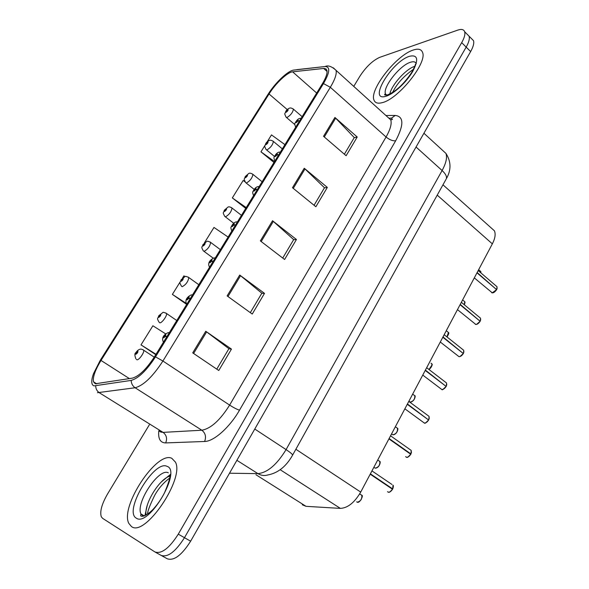 <?xml version="1.0" encoding="UTF-8"?>
<svg xmlns="http://www.w3.org/2000/svg" width="589" height="589" viewBox="0 0 589 589"><rect width="100%" height="100%" fill="white"/><g stroke="black" fill="none" stroke-linecap="round" stroke-linejoin="round"><path stroke-width="0.88" d="M491.255 227.972L494.414 230.8C495.82 234.054 495.135 238.412 492.345 243.861L360.711 492.087C354.556 502.572 347.775 508.005 340.376 508.388L306.044 506.334L302.29 504.788M131.45 526.537C144.835 537.639 184.924 478.511 175.397 462.063L171.797 458.308C157.049 450.504 119.884 506.341 128.807 523.371L131.45 526.537C144.835 537.639 184.924 478.511 175.397 462.063L171.797 458.308C157.049 450.504 119.884 506.341 128.807 523.371L131.45 526.537M382.128 102.677C398.024 99.386 427.548 62.743 422.541 52.406C421.326 49.181 418.227 48.394 413.257 50.043C396.463 55.094 369.281 89.742 373.971 100.042C375.038 102.935 377.755 103.819 382.128 102.677C398.024 99.386 427.548 62.743 422.541 52.406C421.326 49.181 418.227 48.394 413.257 50.043C396.463 55.094 369.281 89.742 373.971 100.042C375.038 102.935 377.755 103.819 382.128 102.677M95.3 383.778L93.496 381.805C92.657 377.144 95.168 370.025 101.021 360.453L269.048 93.982C275.564 83.439 287.469 72.167 292.608 71.829L324.06 68.412L326.063 68.965L326.939 70.466C327.499 73.353 325.931 77.858 322.242 83.991L154.532 356.691C146.455 369.075 139.078 376.224 132.392 378.138L95.3 383.778M93.975 385.891L131.17 380.413C138.496 378.337 146.609 370.488 155.496 356.868L323.471 83.579C329.906 72.344 330.429 66.66 325.032 66.528L293.3 70.143C287.38 71.195 274.953 83.189 268.047 94.336L100.27 360.291L93.511 373.64C91.03 380.678 91.185 384.764 93.975 385.891M161.629 555.663L167.239 558.77C173.924 561.096 181.721 555.243 190.63 541.203L470.633 51.567L466.171 47.12C468.851 42.349 469.831 38.719 469.102 36.216L466.989 34.088L469.102 36.216C469.831 38.719 468.851 42.349 466.171 47.12L184.475 537.691L466.171 47.12L461.688 42.644C464.382 37.873 465.376 34.236 464.669 31.754C463.801 29.406 461.504 28.861 457.778 30.113L379.743 57.339C372.66 60.542 366.041 66.829 359.901 76.217L353.753 86.384M161.106 555.375C167.732 557.658 175.522 551.768 184.475 537.691C175.522 551.768 167.732 557.658 161.106 555.375L155.444 552.239M149.282 424.897L107.566 493.95C101.801 503.978 99.703 511.569 101.286 516.737L102.596 518.327L154.929 551.952C161.496 554.205 169.286 548.271 178.283 534.157L461.688 42.644M334.92 117.461L357.221 137.009L346.126 155.717L323.53 136.309L334.92 117.461L335.656 118.168L324.303 136.972M239.723 275.056L264.505 293.366L252.247 314.04L227.126 295.914L239.723 275.056L240.548 275.704L227.98 296.525M205.76 331.276L231.462 349.093L218.777 370.496L192.713 352.87L205.76 331.276L206.629 331.901L193.604 353.474M304.241 168.24L327.329 187.412L315.873 206.746L292.475 187.722L304.241 168.24L305.006 168.925L293.27 188.37M272.53 220.742L296.444 239.502L284.597 259.491L260.36 240.894L272.53 220.742L273.325 221.412L261.185 241.527M264.969 145.387L260.964 151.829L273.973 162.483M284.943 144.644L271.492 134.896L267.141 141.897M180.271 281.697L172.386 294.39L186.684 304.41M185.02 276.58L183.908 275.851L182.568 278.008M165.634 333.853L152.89 325.769L141.007 344.889L155.783 354.666M244.921 181.714L243.161 180.477L232.324 197.926L245.738 208.388M228.112 237.05L213.984 227.442L204.405 242.859M296.444 239.502L293.609 239.716M282.727 258.056L293.675 239.613L273.325 221.412M327.329 187.412L324.392 187.884M314.062 205.274L324.465 187.758L305.006 168.925M231.462 349.093L228.871 348.747M216.767 369.134L228.915 348.681L206.629 331.901M264.505 293.366L261.788 293.307M250.31 312.641L261.84 293.219L240.548 275.704M357.221 137.009L354.18 137.716M344.381 154.215L354.261 137.576L335.656 118.168M172.386 294.39L186.323 303.431M141.007 344.889L156.019 354.276M232.324 197.926L246.231 207.586M260.964 151.829L274.54 161.555M470.633 51.567C473.298 46.811 474.255 43.166 473.512 40.656L471.377 38.506M135.853 358.76C134.572 355.388 134.557 353.378 135.816 352.715L135.801 354.328C137.377 353.356 138.069 352.237 137.892 350.963L136.221 352.45L137.34 352.038L136.434 353.312L136.56 352.627L136.125 352.597M137.016 352.84L136.596 352.568M136.979 352.899L136.56 352.627M387.533 491.69L388.188 492.132C389.712 492.375 391.148 491.417 392.51 489.245L389.947 491.874M393.305 486.705L392.73 488.951L370.385 473.843M166.93 336.54L165.553 336.179L165.826 334.427C164.154 335.458 163.44 336.613 163.69 337.887L165.465 336.326L164.25 336.775L165.185 335.465L165.075 336.164L165.553 336.179M165.465 336.326L166.731 336.856M392.51 489.245L370.209 474.182M392.686 488.907L393.003 485.167C393.555 485.608 393.467 486.875 392.73 488.951L391.751 488.73M159.155 322.286C156.24 317.486 158.124 318.877 158.662 315.954L158.728 317.412C160.326 316.389 161.003 315.292 160.775 314.121L159.089 315.645L160.245 315.181L159.347 316.426L159.45 315.778L159.001 315.785M159.891 315.998L159.486 315.719M159.855 316.05L159.45 315.778M188.141 277.051L188.841 277.559C188.082 281.726 185.866 284.774 182.17 286.696L181.5 286.188C178.614 281.336 180.558 282.735 181 280.011L181.368 279.79L181.147 281.328C182.767 280.246 183.429 279.171 183.142 278.111L181.456 279.65L182.634 279.142L181.751 280.357L181.832 279.746L181.368 279.79M182.259 279.966L181.868 279.687M182.222 280.018L181.832 279.746M210.023 241.924L210.671 242.425C209.942 246.393 207.74 249.375 204.066 251.363L203.33 250.87C200.51 246.047 202.491 247.365 202.852 244.847L203.242 244.59L203.072 246.033C204.707 244.899 205.362 243.853 205.024 242.882L203.33 244.45L204.538 243.89L203.654 245.083L203.728 244.509L203.242 244.59M204.133 244.729L203.757 244.457M231.425 207.556L232.037 208.042C231.33 211.826 229.143 214.749 225.491 216.804L224.681 216.332C222.296 211.407 223.393 214.043 224.225 210.45L224.645 210.148L224.519 211.503C226.176 210.325 226.809 209.301 226.426 208.425L224.726 210.015L225.962 209.412L225.094 210.582L225.138 210.037L224.645 210.148M405.607 456.644L406.425 457.219C407.963 457.388 409.407 456.409 410.747 454.266L408.03 456.983M410.158 453.854L410.916 453.942L389.101 438.547M190.321 298.498L188.929 298.196L189.143 296.554C187.449 297.644 186.75 298.77 187.059 299.934L188.841 298.343L187.589 298.844L188.517 297.57L188.436 298.225L188.929 298.196M188.841 298.343L190.129 298.807M410.747 454.266L388.924 438.879M404.864 408.818L424.294 423.012C425.854 423.108 427.297 422.107 428.615 420.001L425.737 422.799M428.144 419.662L407.433 403.98M213.174 261.332L211.768 261.096L211.93 259.55C210.207 260.699 209.529 261.803 209.89 262.856L211.679 261.236L210.398 261.788L211.318 260.544L211.252 261.163L211.768 261.096M211.679 261.236L212.99 261.634M428.615 420.001L407.264 404.304M422.762 375.083L441.794 389.491C443.377 389.52 444.82 388.497 446.123 386.428L443.09 389.3M445.733 386.134L425.391 370.113M235.512 225.02L234.083 224.836L234.194 223.386C232.456 224.586 231.794 225.668 232.206 226.618L233.995 224.976L232.684 225.58L233.597 224.357L233.553 224.939L234.083 224.836M233.995 224.976L235.335 225.307M446.123 386.428L425.221 370.437M252.372 173.924L252.939 174.388C252.254 178.003 250.089 180.867 246.445 182.98L245.576 182.538C243.242 177.62 244.383 180.168 245.142 176.796L245.584 176.45L245.503 177.723C247.174 176.494 247.8 175.493 247.373 174.705L245.665 176.317L246.931 175.669L246.062 176.818L246.092 176.31L245.584 176.45M245.665 176.317L245.274 176.604M272.869 140.999L273.406 141.448C272.729 144.901 270.579 147.714 266.964 149.886L266.022 149.473C263.754 144.6 264.917 147.036 265.617 143.856L266.073 143.466L266.037 144.658C267.73 143.392 268.341 142.405 267.87 141.706L266.154 143.333L267.45 142.648L266.589 143.775L266.603 143.296L266.073 143.466M266.154 143.333L265.749 143.657M292.947 108.759L293.44 109.186C292.777 112.492 290.642 115.253 287.042 117.483L286.04 117.115C283.824 112.234 285.024 114.597 285.658 111.601L286.136 111.174L286.144 112.293C287.852 110.982 288.448 110.018 287.933 109.399L286.217 111.049L287.535 110.312L286.681 111.424L286.681 110.975L286.136 111.174M286.217 111.049L285.79 111.402M440.285 342.025L458.956 356.632C460.561 356.595 462.004 355.557 463.285 353.518L460.09 356.463M462.961 353.26L442.987 336.93M257.341 189.518L255.898 189.393L255.957 188.038C254.198 189.29 253.55 190.343 254.014 191.197L255.817 189.533L254.477 190.181L255.376 188.981L255.354 189.525L255.898 189.393M255.817 189.533L257.165 189.805M463.285 353.518L442.825 337.247M457.469 309.637L475.779 324.421C477.399 324.318 478.842 323.265 480.109 321.255L476.759 324.267M479.836 321.027L460.237 304.41M278.693 154.811L277.228 154.738L277.242 153.471C275.468 154.767 274.835 155.798 275.343 156.556L277.147 154.87L275.777 155.57L276.675 154.399L276.668 154.9L277.228 154.738M277.147 154.87L278.516 155.091M480.109 321.255L460.075 304.719M474.307 277.883L492.279 292.836L496.601 289.619L493.096 292.704M496.372 289.42L477.142 272.53M299.565 120.863L298.086 120.841L298.063 119.663C296.267 121.003 295.649 122.011 296.201 122.681L298.005 120.973L296.613 121.717L297.504 120.568L297.511 121.04L298.086 120.841M298.005 120.973L299.396 121.143M496.601 289.619L476.987 272.832M255.957 474.749L306.044 506.334M280.195 469.72L340.376 508.388M295.862 449.26L360.711 492.087M437.222 195.128L492.345 243.861M101.021 360.453L129.425 378.617M323.471 83.579L330.333 87.29L162.91 361.028C152.794 376.585 143.525 385.493 135.117 387.761L97.457 392.701M159.295 431.111L160.885 432.105L163.072 432.378L201.836 430.22C210.84 428.608 220.095 420.237 229.622 405.099L386.06 137.001C390.33 129.477 391.906 123.778 390.779 119.906L387.437 116.88M95.69 385.957C95.808 388.931 97.052 391.214 99.423 392.811L163.072 432.378C166.532 435.065 167.401 438.577 165.671 442.913C160.282 442.803 157.992 438.768 158.802 430.809M390.441 119.604L392.112 119.604M385.913 115.503L395.226 115.437C403.892 116.453 404.032 124.905 395.661 140.8L239.509 410.18C236.955 409.377 233.656 407.684 229.622 405.099L162.91 361.028L155.496 356.868M333.359 67.831L336.098 70.4C336.827 74.015 334.913 79.648 330.333 87.29L386.06 137.001C389.52 139.807 392.723 141.073 395.661 140.8M325.032 66.528L296.863 69.635M239.509 410.18C229.71 427.378 213.807 441.485 204.611 441.478C206.386 436.847 205.458 433.092 201.836 430.22L135.117 387.761C132.621 386.045 131.303 383.594 131.17 380.413M293.867 70.047L293.3 70.143M95.344 383.792L95.506 383.064M204.611 441.478L165.671 442.913M178.283 534.157L190.63 541.203M388.939 118.242L391.501 118.146L395.226 115.437M323.692 68.442L327.072 71.483M292.608 71.829L316.676 93.04M269.048 93.982L287.255 109.576M229.511 473.217L257.953 473.637L236.888 460.318M292.497 455.312L292.6 455.135C286.21 466.466 277.971 473.07 267.892 474.948C264.439 476 261.126 475.566 257.953 473.637C267.539 472.621 276.911 464.611 286.077 449.598L254.772 429.042M445.998 179.365L292.6 455.135C292.519 454.274 290.348 452.433 286.077 449.598L442.103 170.53L416.048 147.014M423.918 133.247L445.954 153.427C451.203 161.636 451.329 170.088 446.315 178.784C447.029 176.582 445.623 173.829 442.103 170.53C446.087 163.19 447.368 157.484 445.954 153.427L442.214 150.004M356.654 501.828L357.162 502.167C360.593 501.43 362.139 499.148 361.808 495.312L361.101 494.738M362.11 496.674L361.109 499.744L358.789 501.946M142.913 349.667L143.687 350.197C144.629 352.34 138.864 360.446 136.884 359.769L136.405 359.393M371.946 470.891L391.95 484.46M170.044 476.126C159.722 478.393 143.849 504.051 146.101 515.073M168.314 472.82C159.023 467.452 135.175 503.227 140.992 513.983L143.179 516.273M167.04 466.355C154.325 459.42 123.182 511.524 136.376 518.202C148.892 527.28 182.06 470.604 167.04 466.355M170.493 474.366L161.283 481.986M147.302 505.163L144.894 515.684M374.523 467.695L375.186 468.145C378.572 467.357 380.119 465.133 379.817 461.467L379.044 460.87M380.096 462.807L379.036 465.818L376.673 467.946M165.781 312.958L166.518 313.481C167.409 315.535 161.82 323.287 159.781 322.816L159.177 322.308M392.053 434.233L392.856 434.8C396.198 433.96 397.737 431.789 397.479 428.277L396.633 427.658M397.73 429.587C397.406 431.862 396.228 433.541 394.21 434.608M408.906 401.197L410.18 402.103C413.485 401.212 415.024 399.084 414.789 395.727L413.979 395.116M415.017 397.008C414.649 399.268 413.441 400.91 411.394 401.926M428.983 369.509C431.354 367.654 432.282 365.747 431.774 363.796L431.008 363.199M431.973 365.04L429.006 369.524C431.958 366.27 432.871 364.355 431.774 363.796M410.916 453.942L411.225 450.43L410.238 449.731M411.505 451.94L410.945 453.964M429.329 417.859L428.807 419.707L429.086 416.386L428.159 415.701M446.285 386.112L446.587 383.019L445.718 382.349M446.801 384.448L446.315 386.134M414.722 66.343C405.961 68.876 391.501 85 389.83 93.997M416.239 63.619C415.414 61.764 413.507 61.3 410.526 62.243C399.931 65.202 382.438 87.393 385.493 93.953L386.229 95.146M409.576 56.264C391.648 61.521 367.381 102.111 385.92 96.265C393.54 94.188 406.307 82.46 412.683 71.512C418.853 59.555 417.815 54.475 409.576 56.264M446.955 336.908L448.428 332.461L447.714 331.894M448.604 333.683L446.985 336.937M464.25 304.727L464.765 301.723L464.103 301.17M464.927 302.901L464.287 304.749M480.904 272.906L480.801 271.544L480.182 271.014M463.447 353.209L463.734 350.3L462.925 349.652M463.926 351.692L463.469 353.231M480.263 320.953L480.55 318.215L479.799 317.596M480.712 319.562L480.285 320.976M496.755 289.324L497.035 286.747L496.343 286.158M497.182 288.058L496.777 289.346M442.965 184.806L494.414 230.8M93.496 381.805L96.758 383.851M389.763 118.153L391.501 118.146L392.414 119.376L390.779 119.906L336.098 70.4C331.85 66.476 328.264 65.151 325.334 66.417M464.669 31.754L473.512 40.656M359.68 493.913L361.808 495.312C363.796 495.018 359.864 503.477 357.317 502.211M154.244 357.162L143.687 350.197C141.92 349.203 140.771 348.879 140.241 349.211C138.849 349.395 137.436 350.47 136 352.421M388.306 492.168C389.241 492.699 390.654 491.741 392.561 489.282M163.462 342.18C160.966 337.615 164.427 334.265 168.115 332.667L169.33 332.63M147.618 514.123C147.316 511.9 149.65 505.686 154.605 495.489C158.493 488.48 163.477 482.708 169.551 478.18M170.457 475.235C168.991 477.009 171.774 475.507 164.456 492.956C161.011 499.553 156.968 505.274 152.337 510.126C144.283 517.598 140.624 516.656 140.602 515.552L140.992 513.983L144.364 515.905M377.711 460.024L379.817 461.467C380.884 461.01 379.898 467.865 375.245 468.167M176.774 320.534L166.518 313.481C164.125 312.376 162.91 312.052 162.881 312.487L158.846 315.652M395.352 426.76L397.479 428.277C398.562 427.828 397.428 434.439 392.915 434.815M198.802 284.701L188.841 277.559C186.544 276.432 185.277 276.101 185.042 276.58L181.191 279.694M412.653 394.137L414.789 395.727C415.915 395.212 414.582 401.727 410.246 402.118M220.367 249.648L210.671 242.425C208.462 241.262 207.151 240.938 206.739 241.453L203.05 244.523M213.247 258.181L204 251.363M241.468 215.338L232.037 208.042C230.159 206.872 228.804 206.555 227.987 207.085L224.431 210.118M233.686 223.224L225.315 216.811M406.491 457.233C407.183 457.903 408.611 456.931 410.791 454.31M410.96 453.986L411.225 450.43L390.559 435.801M186.787 304.248C184.158 299.698 188.031 296.4 191.204 294.905L192.574 294.839M424.36 423.027C424.831 423.771 426.259 422.777 428.659 420.053M428.821 419.736L429.086 416.386L408.795 401.418M209.566 267.2C206.849 262.598 211.09 259.396 213.785 258.011L215.287 257.908M441.868 389.506C442.096 390.33 443.532 389.322 446.167 386.48M446.329 386.163L446.587 383.019L426.664 367.72M231.83 230.998C230.829 228.613 230.645 227.214 231.271 226.802C232.405 224.276 233.936 222.664 235.872 221.95L237.485 221.81M392.546 92.502C396.809 83.807 403.767 76.077 413.434 69.296M415.657 64.054C414.774 65.114 416.637 63.222 411.623 72.572C403.679 84.315 395.587 91.774 387.348 94.939C385.081 95.256 384.219 95.035 384.764 94.277L385.493 93.953L386.715 95.079M446.278 330.738L448.428 332.461C449.208 332.667 448.73 334.162 446.999 336.952M262.12 181.751L252.939 174.388C251.098 173.188 249.714 172.879 248.794 173.453L245.348 176.457M254.153 189.356L246.165 183.01M462.615 299.934L464.765 301.723C465.207 301.929 465.052 302.945 464.301 304.763M282.345 148.87L273.406 141.448C271.588 140.219 270.174 139.917 269.173 140.535C267.443 141.426 266.331 142.42 265.83 143.502M274.489 156.446L266.567 149.923M478.643 269.696L480.801 271.544L480.941 272.935M302.142 116.674L293.44 109.186C291.651 107.934 290.215 107.64 289.133 108.302C287.535 109.134 286.445 110.114 285.879 111.247M294.861 124.625L286.548 117.55M459.03 356.654C460.51 356.684 461.938 355.653 463.322 353.569M463.484 353.267L463.734 350.3L444.18 334.699M253.594 195.622C252.593 193.177 252.416 191.771 253.056 191.403C254.242 188.922 255.722 187.354 257.489 186.698L259.197 186.507M475.33 324.333L475.809 324.436M475.86 324.436C477.193 324.517 478.621 323.471 480.145 321.307M480.3 321.012L480.55 318.215L461.349 302.319M274.864 161.025C273.878 158.522 273.701 157.116 274.341 156.814C275.578 154.377 277.007 152.838 278.641 152.212L280.43 151.984M491.719 292.733L492.316 292.851M492.36 292.851C493.567 292.961 494.996 291.901 496.637 289.678M496.792 289.383L497.035 286.747L478.18 270.572M295.671 127.202C294.684 124.684 294.522 123.263 295.185 122.946C296.51 120.502 297.901 119.015 299.337 118.485L301.2 118.212"/></g></svg>
